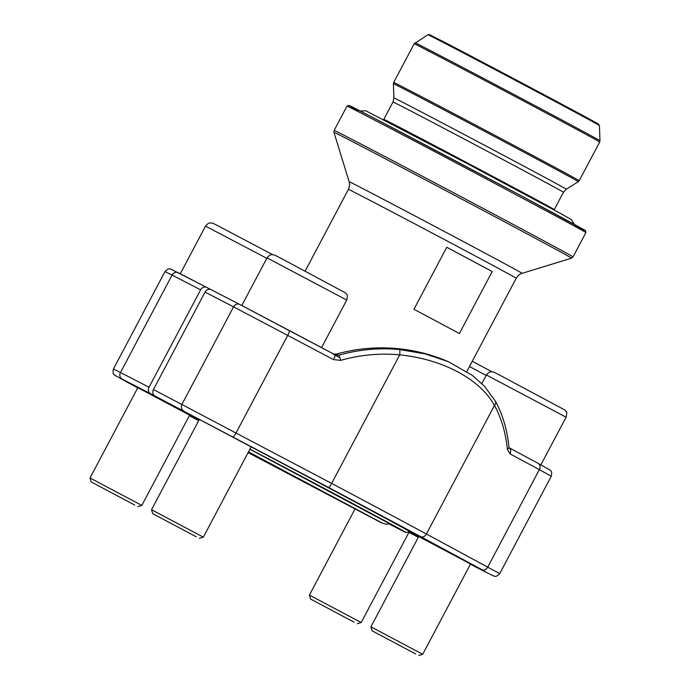 <?xml version="1.0" encoding="UTF-8"?>
<svg xmlns="http://www.w3.org/2000/svg" width="690" height="690" viewBox="0 0 690 690"><rect width="100%" height="100%" fill="white"/><g stroke="black" fill="none" stroke-linecap="round" stroke-linejoin="round"><path stroke-width="1.03" d="M492.203 271.541A94.944 0.578 -152.1 0 0 446.758 247.279L413.94 309.267A94.944 0.578 27.9 0 1 459.385 333.529L492.203 271.541L446.758 247.279M409.334 531.619A123.751 0.75 27.9 0 0 413.595 533.637A123.751 0.75 27.9 0 0 251.134 446.887A119.241 0.725 27.9 0 1 356.859 502.898A119.241 0.725 27.9 0 1 409.61 531.533A119.241 0.725 27.9 0 1 409.601 531.542L406.22 532.577A116.739 0.707 -152.1 0 0 354.281 504.381A116.739 0.707 -152.1 0 0 249.944 449.147M389.005 523.9A116.739 0.707 -152.1 0 0 392.412 525.659A116.739 0.707 -152.1 0 0 406.22 532.577M415.63 653.939L372.126 630.815L415.63 653.939M418.821 536.354L370.91 626.848L422.711 654.284L470.632 563.79M210.545 289.455L206.784 287.445A5.011 4.347 117.3 0 0 206.741 287.42A5.011 4.347 117.3 0 0 200.609 289.826L149.031 387.237A5.011 4.347 117.3 0 0 150.524 393.714L199.194 419.701M409.006 531.723L418.571 536.829M198.841 419.951L198.927 420.21A123.751 0.75 27.9 0 1 194.865 417.829A123.751 0.75 27.9 0 1 199.117 419.856M408.696 531.817L414.147 534.836L409.006 532.249M137.819 387.694L189.629 415.121M199.229 419.641L154.948 396A5.011 4.347 -62.7 0 1 153.456 389.522L205.034 292.112A5.011 4.347 -62.7 0 1 211.166 289.705A5.011 4.347 -62.7 0 1 211.209 289.731L239.663 304.411M418.606 536.768L409.101 531.697M199.341 419.434L251.151 446.861M418.709 536.561L470.52 563.989M211.166 289.705L239.715 304.437A5.011 4.347 117.3 0 1 239.758 304.463L335.099 354.815L338.799 355.212A167.713 165.583 -64.3 0 1 399.545 349.545L425.057 353.858L448.534 361.758A167.843 167.843 0 0 0 336.366 354.091A115.661 0.699 27.9 0 1 338.799 355.212A5.011 0.595 74 0 1 340.791 360.353A162.711 160.641 115.7 0 1 399.726 354.85L331.657 483.405A175.355 1.061 27.9 0 1 426.411 534L499.707 573.64L551.284 476.238L539.339 469.649L487.761 567.059A5.011 3.864 118.3 0 1 481.991 569.698L420.641 536.639A170.344 1.035 -152.1 0 0 328.595 487.485L154.948 396M495.463 401.27A5.011 3.562 151.1 0 1 494.48 405.444C479.817 378.957 442.652 359.188 399.726 354.85A5.011 0.75 95.3 0 0 399.545 349.545M333.468 359.585L233.582 306.843A5.011 4.347 117.3 0 1 239.715 304.437L289.377 330.553A5.011 0.794 118 0 1 289.377 330.553L335.107 354.815A5.011 0.794 118 0 1 333.468 359.585L340.791 360.353M509.108 447.724L538.286 463.447A5.011 3.864 -61.7 0 1 539.339 469.649L509.962 453.822A5.011 3.864 -61.7 0 0 509.108 447.732L538.26 463.43A5.011 3.864 -61.7 0 1 538.286 463.447L550.102 470.071C550.275 470.959 552.492 470.123 551.284 476.238M448.491 361.741L472.409 375.455L484.44 386.184L495.437 401.226C502.665 414.388 507.159 429.646 508.935 446.991A5.011 2.777 174.2 0 1 507.374 449.293L509.962 453.822M196.262 536.811L152.757 513.688L196.262 536.811M199.445 419.227L151.533 509.72L203.343 537.156L251.255 446.663M354.117 622.19L310.612 599.067L354.117 622.19M354.91 509.134L309.387 595.108L361.198 622.535L409.11 532.042M134.748 505.063L91.235 481.939L134.748 505.063M137.931 387.487L90.019 477.98L141.829 505.408L189.741 414.914M466.82 371.539L516.232 278.217A94.944 0.578 -152.1 0 0 454.167 244.726A94.944 0.578 -152.1 0 0 359.654 194.985A94.944 0.578 -152.1 0 0 348.424 189.362L305.196 271.006M585.905 232.59A135.162 0.819 -152.1 0 0 466.837 168.619A135.162 0.819 -152.1 0 0 347.001 106.096L334.124 130.419A135.162 0.819 27.9 0 1 453.96 192.941A135.162 0.819 27.9 0 1 573.028 256.913L585.905 232.59L585.543 230.719L520.407 195.391L371.591 116.877L349.062 105.449L347.001 106.096M333.943 132.333L349.149 181.737A97.877 0.595 27.9 0 1 360.723 187.525A97.877 0.595 27.9 0 1 458.41 238.938A97.877 0.595 27.9 0 1 522.14 273.335L571.544 258.138A134.429 0.811 -152.1 0 0 484.009 210.89A134.429 0.811 -152.1 0 0 349.847 140.286A134.429 0.811 -152.1 0 0 333.943 132.333L334.124 130.419M392.645 525.332L249.892 449.242A101.706 0.612 27.9 0 1 354.669 504.709A101.706 0.612 27.9 0 1 389.298 523.814M440.781 40.348A95.703 0.578 27.9 0 1 562.419 104.535A95.703 0.578 27.9 0 1 579.039 114.29M415.052 42.832A104.63 0.63 27.9 0 1 553.725 115.635A104.63 0.63 27.9 0 1 599.981 140.743L599.42 125.52A97.005 0.587 -152.1 0 0 556.537 102.232A97.005 0.587 -152.1 0 0 439.435 40.477A97.005 0.587 -152.1 0 0 427.964 34.733L414.173 43.781A104.958 0.638 -152.1 0 1 507.228 92.331A104.958 0.638 -152.1 0 1 599.696 142.011L599.981 140.743M414.173 43.781L393.688 82.464A104.958 0.638 27.9 0 1 486.743 131.022A104.958 0.638 27.9 0 1 579.212 180.694L599.696 142.011M532.076 156.535A104.63 0.63 -152.1 0 0 439.608 107.58A104.63 0.63 -152.1 0 0 393.395 83.731L393.921 97.937A97.523 0.587 -152.1 0 1 480.378 143.046A97.523 0.587 -152.1 0 1 566.283 189.198L578.323 181.651A104.63 0.63 -152.1 0 0 532.076 156.535M383.597 119.68L383.795 119.344A96.445 0.587 -152.1 0 1 469.304 163.953A96.445 0.587 -152.1 0 1 554.268 209.605L563.463 192.243A96.445 0.587 -152.1 0 0 478.498 146.591A96.445 0.587 -152.1 0 0 392.99 101.982L393.921 97.937M358.291 110.728A133.653 0.811 27.9 0 1 467.535 167.299A133.653 0.811 27.9 0 1 575.727 225.863M486.407 374.989C490.228 370.487 491.28 372.169 492.237 371.815C494.894 372.548 491.547 370.961 499.094 374.774L564.972 410.05C565.653 412.068 567.603 410.076 566.102 417.191L486.407 374.989L481.87 383.554M200.609 289.826L172.06 275.094L120.483 372.505L149.031 387.237M206.69 287.402L178.244 272.723A5.011 4.347 -62.7 0 0 178.192 272.697A5.011 4.347 -62.7 0 0 172.06 275.094L165.013 271.567L113.436 368.978L120.483 372.505A5.011 4.347 117.3 0 0 121.975 378.983L137.733 387.858L126.425 381.76A5.011 3.864 -61.7 0 0 126.46 381.777M150.524 393.714L121.975 378.983M189.345 415.665A170.344 1.035 -152.1 0 0 198.677 420.684L189.345 415.665M408.929 532.395L418.321 537.303L408.929 532.395M153.456 389.522L331.657 483.405A5.011 0.794 118 0 1 328.595 487.485M205.034 292.112L233.582 306.843L182.005 404.254A5.011 4.347 -62.7 0 0 183.497 410.723M507.374 449.293A162.711 103.56 117.6 0 0 494.48 405.444L426.411 534A5.011 3.864 118.3 0 1 420.641 536.639M289.377 330.553A5.011 0.794 118 0 1 287.747 335.323L236.17 432.734A5.011 0.794 118 0 1 233.108 436.813M340.049 357.912A119.111 0.725 27.9 0 1 335.099 354.815M508.884 447.603L508.935 446.991M486.476 572.493A5.011 4.347 -62.7 0 0 486.519 572.519L470.408 564.204L486.476 572.493L481.991 569.698M267.03 257.862C270.86 253.359 271.912 255.041 272.869 254.688C275.526 255.421 272.179 253.834 279.726 257.646L345.595 292.922C346.277 294.94 348.234 292.948 346.734 300.064L267.03 257.862L241.802 305.515M486.165 375.438L469.467 366.545M266.797 258.31L205.517 226.122L180.28 273.775M571.544 258.138L573.028 256.913M563.463 192.243L566.283 189.198M383.795 119.344L392.99 101.982M393.688 82.464L393.395 83.731M579.212 180.694L578.323 181.651M427.964 34.733L429.585 34.698L440.772 40.339L505.865 74.477L598.541 124.157L599.42 125.52M349.149 181.737C348.812 181.03 350.667 183.876 348.424 189.362M516.232 278.217C519.518 273.274 522.917 273.206 522.14 273.335M574.391 224.405L571.518 219.705L561.677 214.081L467.113 163.547L365.786 110.771L360.24 111.021M566.102 417.191L540.874 464.844M418.752 655.5L422.711 654.284M372.126 630.815L370.91 626.848M165.013 271.567C169.386 267.134 169.938 269.428 170.766 269.074L206.741 287.42M126.425 381.76L114.609 375.136C114.437 374.256 112.22 375.093 113.436 368.978M336.366 354.091L333.33 353.979M486.519 572.519L493.954 576.133C494.782 575.779 495.334 578.082 499.707 573.64M248.115 452.597L381.984 523.08L386.572 524.253L389.729 523.658M381.587 522.718L248.504 451.864M346.734 300.064L321.549 347.622M199.384 538.373L203.343 537.156M152.757 513.688L151.533 509.72M472.262 361.267L492.013 371.798M357.239 623.76L361.198 622.535M310.612 599.067L309.387 595.108M205.517 226.122C209.337 221.619 210.39 223.301 211.356 222.939C214.004 223.681 210.666 222.085 218.204 225.906L272.645 254.67M137.862 506.632L141.829 505.408M91.235 481.939L90.019 477.98"/></g></svg>
